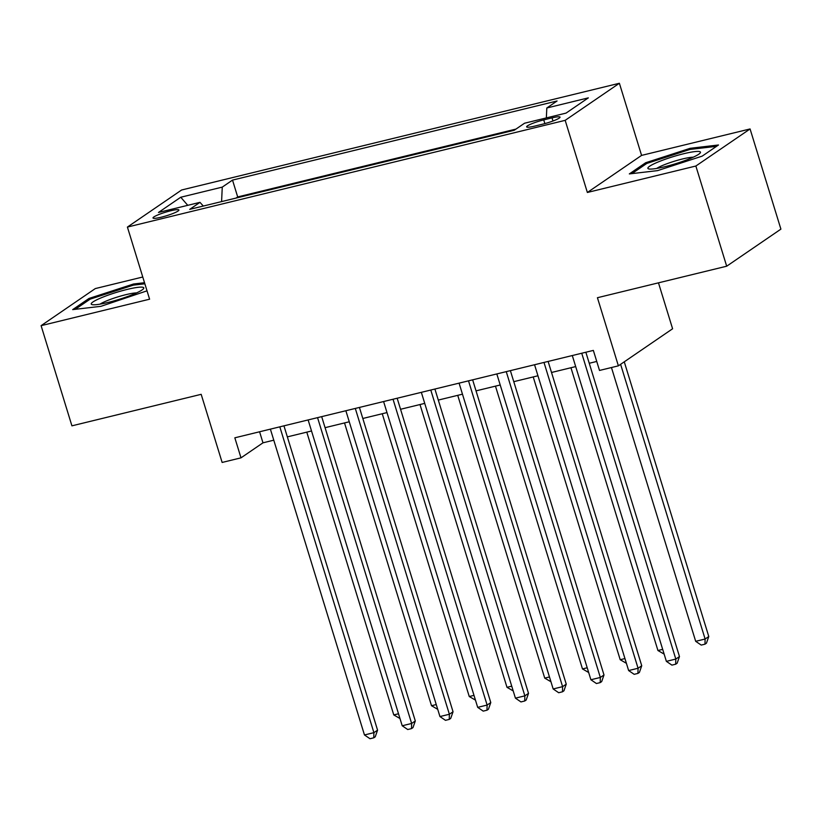 <?xml version="1.0" encoding="UTF-8"?>
<svg xmlns="http://www.w3.org/2000/svg" width="822" height="822" viewBox="0 0 822 822"><rect width="100%" height="100%" fill="white"/><g stroke="black" fill="none" stroke-linecap="round" stroke-linejoin="round"><path stroke-width="1.23" d="M161.266 217.203A13.542 1.839 -17.1 0 0 178.898 210.011A13.542 1.839 -17.1 0 0 170.637 210.792A13.542 1.839 -17.1 0 0 153.005 217.984A13.542 1.839 -17.1 0 0 161.266 217.203M142.771 277.004L95.311 288.573L41.1 325.656L71.925 425.837L201.174 394.324L222.135 462.447L241 457.844L262.978 442.822L273.777 440.181M619.387 83.269L181.621 189.995L127.41 227.067L565.176 120.341L619.387 83.269L641.581 155.399L587.37 192.471L695.864 166.023L750.075 128.951L641.581 155.399M750.075 128.951L780.9 229.133L726.689 266.205L597.43 297.718L618.391 365.841L672.602 328.769L658.473 282.84M695.864 166.023L726.689 266.205M618.391 365.841L599.515 370.445L593.35 350.408L234.835 437.807L241 457.844M552.035 117.875L543.732 119.899A13.121 1.778 -17.1 0 0 526.645 126.865A13.121 1.778 -17.1 0 0 534.649 126.115L542.952 124.091A13.121 1.778 -17.1 0 0 560.029 117.125A13.121 1.778 -17.1 0 0 552.035 117.875L552.99 120.998M203.311 206.055L199.982 202.346L189.728 209.363L514.284 130.236L524.539 123.228L566.05 113.107L588.326 97.869L546.815 107.99L557.069 100.983L232.513 180.1L222.259 187.118L221.591 201.596M199.982 202.346L158.471 212.466L180.748 197.239L222.259 187.118M515.949 129.095L237.692 196.931L236.027 198.071M587.37 192.471L565.176 120.341M41.1 325.656L149.594 299.198L127.41 227.067M287.34 436.883L311.517 430.985M325.08 427.676L349.258 421.778M362.821 418.48L386.998 412.582M400.561 409.274L424.738 403.386M438.29 400.078L462.478 394.18M476.03 390.871L500.218 384.984M513.771 381.675L537.948 375.777M551.511 372.479L575.688 366.581M589.251 363.273L596.751 361.444M259.588 431.776L262.978 442.822M546.353 117.906L546.815 107.99M237.692 196.931L232.513 180.1M180.748 197.239L187.755 205.325M690.244 148.289L645.66 162.746L629.333 173.915L657.59 170.616L702.163 156.149L718.49 144.991L690.244 148.289L690.572 149.368M144.528 282.717L133.596 283.991L89.012 298.448L72.685 309.617L100.942 306.318L147.025 290.834M646.03 163.958L645.66 162.746M89.382 299.66L89.012 298.448M133.924 285.07L133.596 283.991M581.729 353.244L675.807 659.059L666.375 661.361L572.297 355.546M585.85 352.237L679.475 656.552L675.807 659.059L675.684 664.207L671.913 665.121L666.375 661.361M679.475 656.552L677.143 663.2L675.684 664.207M611.455 367.537L695.679 641.314L705.112 639.023L708.78 636.516L624.268 361.824M708.78 636.516L706.447 643.164L704.988 644.171L705.112 639.023L620.61 364.321M704.988 644.171L701.217 645.085L695.679 641.314M664.638 166.763A27.506 3.74 -17.1 0 0 699.964 153.241A27.506 3.74 -17.1 0 0 683.688 153.735A27.506 3.74 -17.1 0 0 656.398 162.725A27.506 3.74 -17.1 0 0 648.877 168.952A27.506 3.74 -17.1 0 0 664.638 166.763M693.193 157.208A20.827 2.826 -17.1 0 0 682.496 158.975A20.827 2.826 -17.1 0 0 656.706 168.438M631.923 173.606L646.78 163.444L689.977 149.429L716.527 146.337M133.996 294.029A27.506 3.74 -17.1 0 0 143.316 288.943A27.506 3.74 -17.1 0 0 131.181 288.501A27.506 3.74 -17.1 0 0 101.034 297.883A27.506 3.74 -17.1 0 0 92.239 304.664A27.506 3.74 -17.1 0 0 133.996 294.029M136.555 292.909A20.827 2.826 -17.1 0 0 106.161 301.068A20.827 2.826 -17.1 0 0 100.058 304.14M75.275 309.308L90.143 299.146L133.328 285.142L144.857 283.796M543.989 362.44L638.067 668.255L628.635 670.557L534.557 364.742M548.12 361.433L641.735 665.748L638.067 668.255L637.944 673.403L634.173 674.328L628.635 670.557M641.735 665.748L639.413 672.406L637.944 673.403M506.249 371.636L600.337 677.462L590.895 679.753L496.817 373.938M510.38 370.64L603.995 674.954L600.337 677.462L600.204 682.609L596.433 683.524L590.895 679.753M603.995 674.954L601.673 681.602L600.204 682.609M468.509 380.843L562.597 686.658L553.165 688.959L459.077 383.144M472.64 379.836L566.255 684.151L562.597 686.658L562.464 691.805L558.693 692.73L553.165 688.959M566.255 684.151L563.933 690.809L562.464 691.805M430.779 390.039L524.857 695.854L515.425 698.155L421.337 392.341M434.9 389.032L528.515 693.357L524.857 695.854L524.724 701.002L520.953 701.926L515.425 698.155M528.515 693.357L526.193 700.005L524.724 701.002M570.951 367.742L657.939 650.521L662.686 649.359M664.145 654.117L657.939 650.521M533.211 376.938L620.199 659.717L624.946 658.566M626.415 663.323L620.199 659.717M495.471 386.135L582.469 668.923L587.206 667.762M588.675 672.519L582.469 668.923M457.731 395.341L544.729 678.119L549.466 676.958M550.935 681.726L544.729 678.119M393.039 399.245L487.117 705.06L477.685 707.362L383.597 401.547M397.16 398.238L490.785 702.553L487.117 705.06L486.984 710.208L483.213 711.122L477.685 707.362M490.785 702.553L488.453 709.201L486.984 710.208M419.991 404.537L506.989 687.315L511.736 686.164M513.195 690.922L506.989 687.315M355.299 408.442L449.377 714.256L439.945 716.558L345.867 410.743M359.42 407.435L453.045 711.749L449.377 714.256L449.254 719.404L445.473 720.329L439.945 716.558M453.045 711.749L450.713 718.407L449.254 719.404M382.251 413.743L469.249 696.522L473.996 695.361M475.455 700.118L469.249 696.522M317.559 417.648L411.637 723.463L402.205 725.764L308.127 419.939M321.679 416.641L415.305 720.956L411.637 723.463L411.514 728.611L407.733 729.525L402.205 725.764M415.305 720.956L412.973 727.604L411.514 728.611M344.51 422.94L431.509 705.718L436.256 704.567M437.715 709.324L431.509 705.718M279.819 426.844L373.897 732.659L364.465 734.96L270.387 429.146M283.95 425.837L377.565 730.152L373.897 732.659L373.774 737.807L370.003 738.731L364.465 734.96M377.565 730.152L375.243 736.81L373.774 737.807M306.781 432.136L393.769 714.924L398.516 713.763M399.975 718.52L393.769 714.924M544.863 123.598L543.732 119.899"/></g></svg>
